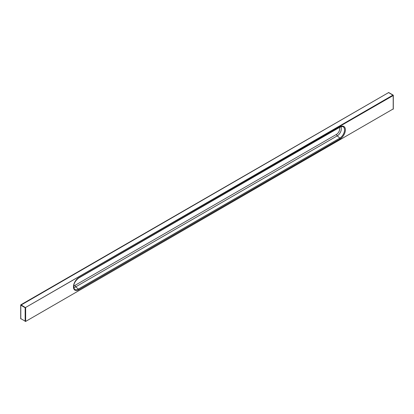 <?xml version="1.0" encoding="UTF-8"?>
<svg xmlns="http://www.w3.org/2000/svg" width="414" height="414" viewBox="0 0 414 414"><rect width="100%" height="100%" fill="white"/><g stroke="black" fill="none" stroke-linecap="round" stroke-linejoin="round"><path stroke-width="0.62" d="M20.798 318.635L25.642 321.43L393.202 108.944M25.161 321.43L25.161 307.731L393.202 95.525L393.202 109.224M20.798 318.915L20.798 305.211L25.161 307.731L392.958 95.101L393.3 95.386L388.601 92.586L20.798 305.211L20.871 304.776A0.342 0.342 0 0 0 20.7 305.071L20.7 318.775M78.67 277.804L340.173 126.829A7.374 4.259 120 0 1 345.385 129.836A7.374 4.259 120 0 1 340.173 138.871L78.67 289.847A7.374 4.259 120 0 1 73.454 286.835A7.374 4.259 120 0 1 78.67 277.804A0.683 0.393 -120 0 1 78.531 278.12L340.029 127.139A0.683 0.393 -120 0 0 340.173 126.829M25.642 321.43L25.642 307.731L20.871 304.776L388.358 92.726M339.816 127.16A0.683 0.393 -120 0 0 340.029 127.139L342.471 126.565A6.712 3.876 120 0 1 344.35 131.626A6.712 3.876 120 0 1 339.816 138.121A0.683 0.393 60 0 1 340.173 138.871M339.345 127.538A4.419 2.551 120 0 1 336.541 134.359A1.371 0.792 -120 0 0 337.26 135.854A5.744 3.317 120 0 0 340.779 131.471A5.744 3.317 120 0 0 340.769 126.782M78.313 278.136A0.683 0.393 -120 0 0 78.531 278.12C74.251 281.799 72.869 285.417 74.38 288.956A6.712 3.876 120 0 0 78.313 289.096L339.816 138.121L337.26 135.854L75.757 286.835A1.371 0.792 60 0 1 75.037 285.339L336.541 134.359M73.718 287.378A5.744 3.317 120 0 0 75.757 286.835L78.313 289.096A0.683 0.393 60 0 1 78.67 289.847M73.702 285.764A4.419 2.551 120 0 0 75.037 285.339M388.839 92.726L388.43 92.57A0.342 0.342 0 0 1 388.772 92.57L393.129 95.085A0.342 0.342 0 0 1 393.3 95.386L393.3 109.084"/></g></svg>
